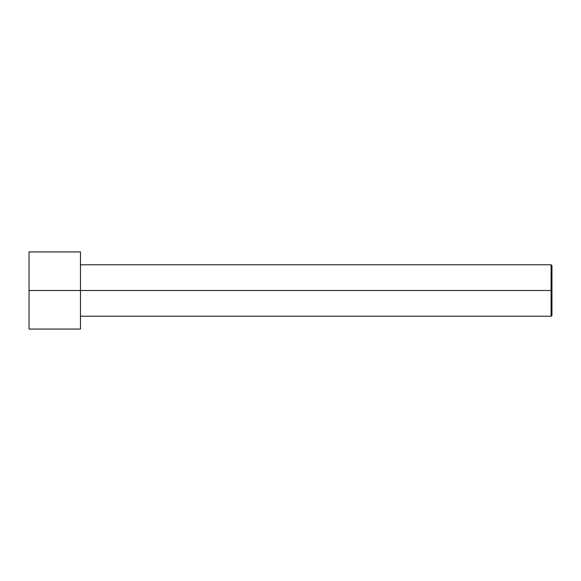 <?xml version="1.0" encoding="UTF-8"?>
<svg xmlns="http://www.w3.org/2000/svg" width="581" height="581" viewBox="0 0 581 581"><rect width="100%" height="100%" fill="white"/><g stroke="black" fill="none" stroke-linecap="round" stroke-linejoin="round"><path stroke-width="0.87" d="M551.95 290.5L551.95 265.64L551.95 315.36L551.95 290.5L551.093 290.5L551.093 264.783L551.093 290.5L551.95 290.5M551.093 290.5L551.093 264.783L551.093 316.217L551.093 290.5L80.483 290.5L551.093 290.5L551.093 316.217L551.093 290.5M80.483 290.5L80.483 251.929L80.483 329.071L80.483 290.5L29.05 290.5L29.05 251.929L29.05 290.5L80.483 290.5L80.483 251.929L80.483 290.5M29.05 290.5L29.05 329.071L29.05 290.5M551.95 265.64L551.093 264.783L80.483 264.783M80.483 251.929L29.05 251.929M80.483 329.071L29.05 329.071M551.95 315.36L551.093 316.217L80.483 316.217"/></g></svg>
